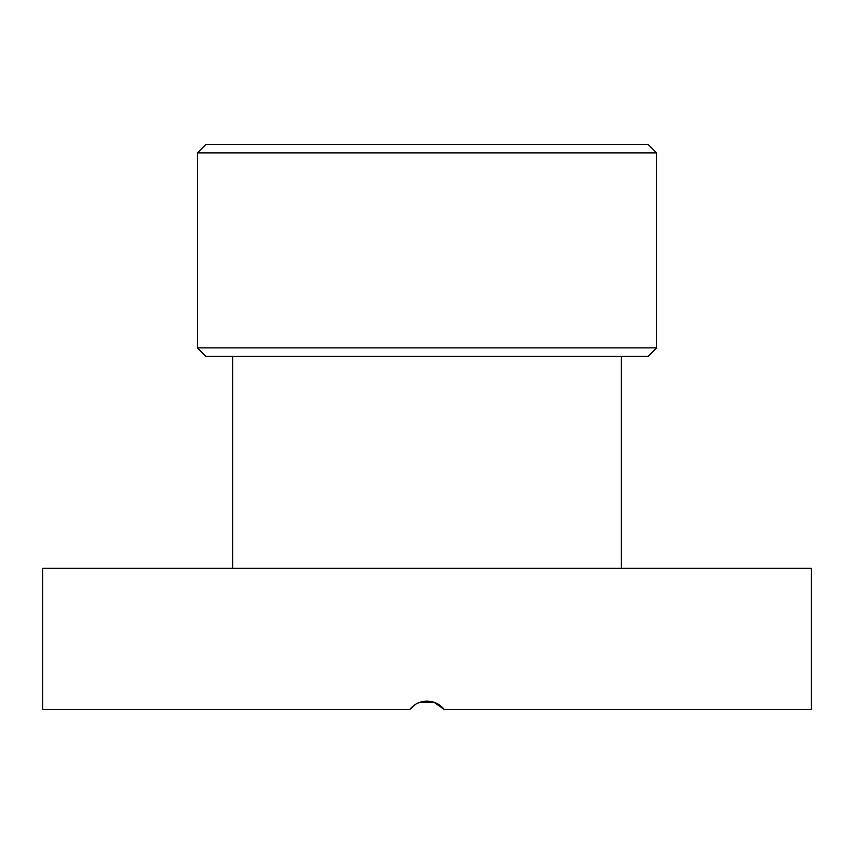 <?xml version="1.0" encoding="UTF-8"?>
<svg xmlns="http://www.w3.org/2000/svg" width="854" height="854" viewBox="0 0 854 854"><rect width="100%" height="100%" fill="white"/><g stroke="black" fill="none" stroke-linecap="round" stroke-linejoin="round"><path stroke-width="1.28" d="M197.413 152.909L656.587 152.909L656.587 347.877L197.413 347.877L197.413 152.909L205.889 144.422L648.111 144.422L656.587 152.909M197.413 347.877L205.889 356.353L648.111 356.353L656.587 347.877M621.274 568.284L621.274 356.353M435.017 702.607L427 701.091C434.142 701.305 439.927 704.123 444.368 709.578L433.96 702.223L420.04 702.223M424.716 701.219L417.841 703.088M412.365 706.664L409.632 709.578C414.073 704.123 419.858 701.305 427 701.091M444.368 709.578L811.3 709.578L811.3 568.284L42.7 568.284L42.7 709.578L409.632 709.578L415.738 704.198M232.726 568.284L232.726 356.353"/></g></svg>
